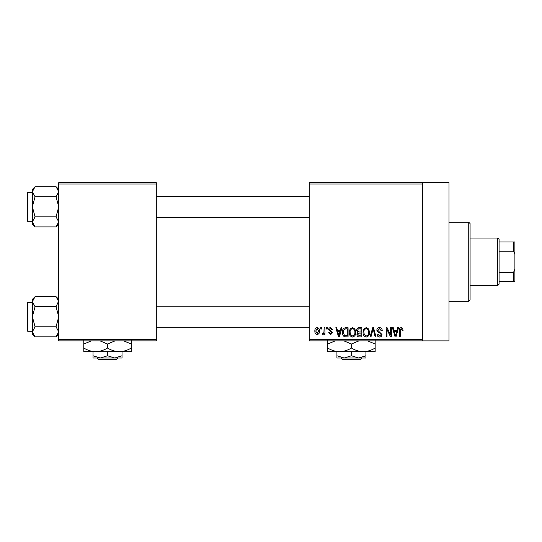 <?xml version="1.0" encoding="UTF-8"?>
<svg xmlns="http://www.w3.org/2000/svg" width="542" height="542" viewBox="0 0 542 542"><rect width="100%" height="100%" fill="white"/><g stroke="black" fill="none" stroke-linecap="round" stroke-linejoin="round"><path stroke-width="0.81" d="M422.611 182.668L422.611 183.989L309.231 183.989L309.231 182.668L448.979 182.668L448.979 340.877L309.231 340.877L309.231 339.556L422.611 339.556L422.611 340.877M320.742 327.693L321.575 327.693L321.575 329.008L320.742 329.008L320.742 327.693M326.494 327.693L327.327 327.693L327.327 329.008L326.494 329.008L326.494 327.693M341.074 327.693L341.955 327.693L339.4 336.921L338.52 336.921L335.844 327.693L336.717 327.693L337.442 330.444L340.349 330.444L341.074 327.693M354.908 329.021L355.735 332.185C355.918 334.8 354.841 336.419 352.496 337.036C350.193 336.433 349.123 334.854 349.265 332.293L350.098 328.98L352.496 327.571L354.908 329.021M368.689 329.021L369.522 332.185C369.698 334.8 368.621 336.419 366.277 337.036C363.98 336.433 362.903 334.854 363.045 332.293L363.878 328.98L366.284 327.571L368.689 329.021M379.447 327.571C381.256 327.768 382.185 328.804 382.225 330.688L381.385 330.81L379.366 328.648L377.666 330.227L381.981 334.509C381.92 336.067 381.128 336.914 379.596 337.036C377.964 336.88 377.124 335.959 377.069 334.285L377.909 334.163L379.569 335.959L381.141 334.482L380.884 333.54L378.106 332.442L376.832 330.247C376.92 328.574 377.794 327.686 379.447 327.571M397.645 327.693L398.526 327.693L395.972 336.921L395.091 336.921L392.408 327.693L393.289 327.693L394.014 330.444L396.92 330.444L397.645 327.693M309.231 183.989L309.231 339.556M422.611 183.989L422.611 339.556M402.577 328.222L403.079 330.444L402.239 330.566L401.222 328.648L400.321 329.346L400.199 336.921L399.359 336.921L399.359 330.654C399.156 328.974 399.786 327.944 401.263 327.571L402.577 328.222M390.613 327.693L391.453 327.693L391.453 336.921L390.558 336.921L387.015 329.522L387.015 336.921L386.175 336.921L386.175 327.693L387.076 327.693L390.613 335.078L390.613 327.693M372.713 327.693L373.533 327.693L376.019 336.921L375.152 336.921L373.174 328.77L370.958 336.921L370.078 336.921L372.713 327.693M359.251 327.693L361.846 327.693L361.846 336.921L359.244 336.921C357.781 336.86 357.009 336.087 356.934 334.597L357.842 332.666L356.697 330.403C356.711 328.669 357.564 327.761 359.251 327.693M345.606 327.693L348.066 327.693L348.066 336.921L344.387 336.751C342.917 335.722 342.266 334.258 342.429 332.354C342.212 329.732 343.269 328.174 345.606 327.693M330.674 327.571L332.727 329.726L331.887 329.848L330.62 328.527L329.489 329.57L329.705 330.18L332.605 332.605L330.715 334.522L328.77 332.605L329.611 332.483L330.681 333.56L331.765 332.747L328.648 329.739C328.689 328.405 329.367 327.68 330.674 327.571M324.096 327.693L324.936 327.693L324.936 334.4L324.096 334.4L324.096 333.33L323.093 334.522L322.294 334.163L322.537 333.201L323.14 333.323L323.94 332.537L324.096 327.693M317.205 327.571C318.899 327.998 319.678 329.157 319.543 331.047C319.685 332.937 318.906 334.096 317.205 334.522C315.525 334.109 314.746 332.971 314.868 331.115C314.706 329.19 315.485 328.012 317.205 327.571M156.299 340.877L58.739 340.877L58.739 339.556L156.299 339.556L156.299 340.877M156.299 183.989L58.739 183.989L58.739 182.668L156.299 182.668L156.299 339.556M58.739 183.989L58.739 339.556M395.85 334.211L396.636 331.528L394.298 331.528L395.464 335.959L395.85 334.211M366.27 335.959C368.065 335.464 368.872 334.197 368.682 332.165C368.797 330.268 367.998 329.096 366.29 328.648C364.536 329.13 363.729 330.356 363.885 332.321L364.244 334.407L366.27 335.959M361.013 335.844L361.013 333.086L358.553 333.174L357.774 334.448L359.549 335.844L361.013 335.844M361.013 332.002L361.013 328.77L358.364 328.886L357.53 330.39L359.353 332.002L361.013 332.002M352.49 335.959C354.285 335.464 355.091 334.197 354.895 332.165C355.01 330.268 354.217 329.096 352.503 328.648C350.749 329.13 349.949 330.356 350.105 332.321L350.457 334.407L352.49 335.959M347.226 335.844L347.226 328.77L345.715 328.77L343.608 330.112L343.269 332.368L344.543 335.654L347.226 335.844M339.285 334.211L340.064 331.528L337.727 331.528L338.899 335.959L339.285 334.211M317.226 333.56L318.703 331.047L317.178 328.527L315.708 331.047L317.226 333.56M468.755 222.22L470.077 223.541L470.077 300.004L468.755 301.325L468.755 222.22L448.979 222.22M58.739 224.198L56.05 226.888L35.067 226.888L32.371 221.861L35.067 216.841L32.371 206.793L35.067 196.746L32.371 191.726L35.067 186.705L32.371 189.395L32.371 224.198L35.067 226.888M27.1 194.93L27.1 193.081A0.793 0.793 0 0 1 27.893 192.295L27.893 221.299A0.793 0.793 0 0 1 27.1 220.506L27.1 193.081A0.793 0.793 0 0 1 27.893 192.295L32.371 192.295M27.893 221.299L32.371 221.299M58.739 189.395L56.05 186.705L35.067 186.705M56.05 186.705L58.739 191.726L58.685 191.035L58.739 191.726L56.05 196.746L35.067 196.746M56.05 196.746L58.739 206.793L56.05 216.841L35.067 216.841M56.05 216.841L58.739 221.861L56.05 226.888M497.759 285.505L497.759 238.04L499.08 239.361L499.08 284.184L497.759 285.505L470.077 285.505M497.759 238.04L470.077 238.04M514.9 281.549L513.579 281.549L513.579 272.321L514.9 269.11L514.9 281.549M499.08 281.549L513.579 281.549M499.08 241.996L514.9 241.996L514.9 269.11M499.08 272.321L513.579 272.321M514.9 254.428L513.579 251.224L513.579 241.996M499.08 251.224L513.579 251.224M27.1 220.506L27.1 218.663M58.739 334.15L56.05 336.839L35.067 336.839L32.371 331.819L35.067 326.792L32.371 316.745L35.067 306.704L32.371 301.677L35.067 296.657L32.371 299.347L32.371 334.15L35.067 336.839M27.1 304.882L27.1 303.039A0.793 0.793 0 0 1 27.893 302.246L27.893 331.25A0.793 0.793 0 0 1 27.1 330.457L27.1 303.039A0.793 0.793 0 0 1 27.893 302.246L32.371 302.246M27.893 331.25L32.371 331.25M58.739 299.347L56.05 296.657L35.067 296.657M56.05 296.657L58.739 301.677L58.685 300.986L56.05 306.704L35.067 306.704M56.05 306.704L58.739 316.745L56.05 326.792L35.067 326.792M56.05 326.792L58.739 331.819L56.05 336.839M27.1 330.457L27.1 328.615M340.959 358.011L342.287 359.332L340.959 358.011L344.17 358.011L336.921 355.769L336.921 351.683M360.552 359.332L361.887 358.011L360.552 359.332L342.287 359.332M351.419 355.769L344.17 358.011L365.925 358.011L365.925 355.769L358.675 358.011L351.419 355.769L351.419 351.683M365.925 355.769L365.925 351.683M336.921 355.769L336.921 358.011L344.17 358.011M343.913 340.877L351.419 344.021L351.419 348.011C355.166 350.322 359.116 351.548 363.289 351.683C367.503 351.534 371.46 350.308 375.152 348.011L375.152 351.683L327.693 351.683L327.693 344.021L335.2 340.877M351.419 344.021L358.933 340.877M375.152 348.011L375.152 340.349M367.639 340.877L375.152 344.021M351.419 348.011C347.727 350.308 343.77 351.534 339.556 351.683C335.39 351.548 331.433 350.322 327.693 348.011M327.693 340.349L327.693 344.021M97.059 358.011L98.387 359.332L97.059 358.011M116.652 359.332L117.987 358.011L116.652 359.332L98.387 359.332M107.519 355.769L100.27 358.011L122.025 358.011L122.025 355.769L114.775 358.011L107.519 355.769L107.519 351.683M122.025 355.769L122.025 351.683M93.021 355.769L93.021 358.011L100.27 358.011L93.021 355.769L93.021 351.683M100.013 340.877L107.519 344.021L107.519 348.011C111.266 350.322 115.216 351.548 119.389 351.683C123.603 351.534 127.56 350.308 131.252 348.011L131.252 351.683L83.793 351.683L83.793 344.021L91.3 340.877M107.519 344.021L115.033 340.877M131.252 348.011L131.252 340.349M123.739 340.877L131.252 344.021M107.519 348.011C103.827 350.308 99.87 351.534 95.656 351.683C91.49 351.548 87.533 350.322 83.793 348.011M83.793 340.349L83.793 344.021M468.755 301.325L448.979 301.325M309.231 196.245L156.299 196.245M309.231 217.342L156.299 217.342M156.299 327.293L309.231 327.293M156.299 306.203L309.231 306.203"/></g></svg>
